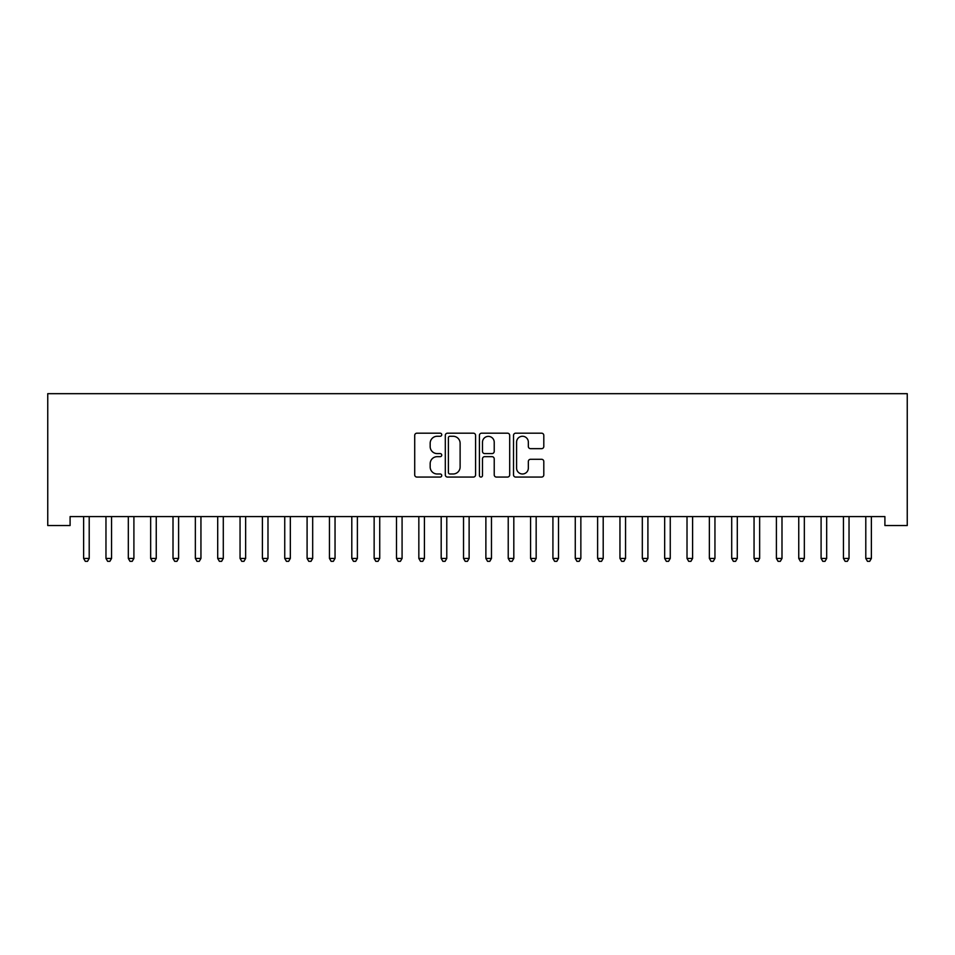 <?xml version="1.0" encoding="UTF-8"?>
<svg xmlns="http://www.w3.org/2000/svg" width="955" height="955" viewBox="0 0 955 955"><rect width="100%" height="100%" fill="white"/><g stroke="black" fill="none" stroke-linecap="round" stroke-linejoin="round"><path stroke-width="1.43" d="M441.747 434.728A1.54 1.54 0 0 0 440.207 433.188L416.905 433.188A2.197 2.197 0 0 0 414.709 435.385L414.709 474.874A2.197 2.197 0 0 0 416.905 477.07L440.207 477.07A1.54 1.54 0 0 0 441.747 475.53A1.54 1.54 0 0 0 440.207 473.99L437.187 473.99A7.019 7.019 0 0 1 430.168 466.971L430.168 463.688A7.019 7.019 0 0 1 437.187 456.669L440.207 456.669A1.54 1.54 0 0 0 441.747 455.129A1.54 1.54 0 0 0 440.207 453.589L437.187 453.589A7.019 7.019 0 0 1 430.168 446.57L430.168 443.287A7.019 7.019 0 0 1 437.187 436.268L440.207 436.268A1.54 1.54 0 0 0 441.747 434.728M541.604 448.659A2.197 2.197 0 0 0 543.801 446.463L543.801 435.385A2.197 2.197 0 0 0 541.604 433.188L515.724 433.188A2.197 2.197 0 0 0 513.527 435.385L513.527 474.874A2.197 2.197 0 0 0 515.724 477.07L541.604 477.07A2.197 2.197 0 0 0 543.801 474.874L543.801 461.492A2.197 2.197 0 0 0 541.604 459.295L530.526 459.295A2.197 2.197 0 0 0 528.342 461.492L528.342 468.129A5.873 5.873 0 0 1 522.469 473.99A5.873 5.873 0 0 1 516.595 468.129L516.595 442.129A5.873 5.873 0 0 1 522.469 436.268A5.873 5.873 0 0 1 528.342 442.129L528.342 446.463A2.197 2.197 0 0 0 530.526 448.659L541.604 448.659M884.903 516.583L70.097 516.583L70.097 525.525L47.75 525.525L47.75 393.675L907.25 393.675L907.25 525.525L884.903 525.525L884.903 516.583M475.578 435.385A2.197 2.197 0 0 0 473.382 433.188L447.501 433.188A2.197 2.197 0 0 0 445.305 435.385L445.305 474.874A2.197 2.197 0 0 0 447.501 477.07L473.382 477.07A2.197 2.197 0 0 0 475.578 474.874L475.578 435.385M481.618 433.188L507.499 433.188A2.197 2.197 0 0 1 509.695 435.385L509.695 474.874A2.197 2.197 0 0 1 507.499 477.07L496.421 477.07A2.197 2.197 0 0 1 494.224 474.874L494.224 458.854A2.197 2.197 0 0 0 492.028 456.669L484.686 456.669A2.197 2.197 0 0 0 482.49 458.854L482.49 475.53A1.54 1.54 0 0 1 480.95 477.07A1.54 1.54 0 0 1 479.422 475.53L479.422 435.385A2.197 2.197 0 0 1 481.618 433.188M449.912 436.268A1.54 1.54 0 0 0 448.384 437.796L448.384 472.462A1.54 1.54 0 0 0 449.912 473.99L453.1 473.99A7.019 7.019 0 0 0 460.119 466.971L460.119 443.287A7.019 7.019 0 0 0 453.1 436.268L449.912 436.268M494.224 442.237A5.873 5.873 0 0 0 488.363 436.375A5.873 5.873 0 0 0 482.49 442.237L482.49 451.405A2.197 2.197 0 0 0 484.686 453.589L492.028 453.589A2.197 2.197 0 0 0 494.224 451.405L494.224 442.237M83.324 516.583L83.455 516.918A2.232 2.232 -179.5 0 1 83.622 517.753L83.622 558.424L89.209 558.424L89.209 517.753A2.232 2.232 -179.5 0 1 89.364 516.918L89.495 516.583M89.209 558.424L87.526 561.325L85.293 561.325L83.622 558.424M105.671 516.583L105.802 516.918A2.232 2.232 -179.5 0 1 105.969 517.753L105.969 558.424L111.556 558.424L111.556 517.753A2.232 2.232 -179.5 0 1 111.711 516.918L111.842 516.583M111.556 558.424L109.873 561.325L107.64 561.325L105.969 558.424M128.018 516.583L128.149 516.918A2.232 2.232 -179.5 0 1 128.316 517.753L128.316 558.424L133.903 558.424L133.903 517.753A2.232 2.232 -179.5 0 1 134.058 516.918L134.189 516.583M133.903 558.424L132.22 561.325L129.987 561.325L128.316 558.424M150.365 516.583L150.496 516.918A2.232 2.232 -179.5 0 1 150.663 517.753L150.663 558.424L156.25 558.424L156.25 517.753A2.232 2.232 -179.5 0 1 156.405 516.918L156.548 516.583M156.25 558.424L154.579 561.325L152.334 561.325L150.663 558.424M172.712 516.583L172.843 516.918A2.232 2.232 -179.5 0 1 173.01 517.753L173.01 558.424L178.597 558.424L178.597 517.753A2.232 2.232 -179.5 0 1 178.764 516.918L178.895 516.583M178.597 558.424L176.926 561.325L174.681 561.325L173.01 558.424M195.059 516.583L195.202 516.918A2.232 2.232 -179.5 0 1 195.357 517.753L195.357 558.424L200.944 558.424L200.944 517.753A2.232 2.232 -179.5 0 1 201.111 516.918L201.242 516.583M200.944 558.424L199.273 561.325L197.028 561.325L195.357 558.424M217.418 516.583L217.549 516.918A2.232 2.232 -179.5 0 1 217.704 517.753L217.704 558.424L223.291 558.424L223.291 517.753A2.232 2.232 -179.5 0 1 223.458 516.918L223.589 516.583M223.291 558.424L221.62 561.325L219.387 561.325L217.704 558.424M239.765 516.583L239.896 516.918A2.232 2.232 -179.5 0 1 240.051 517.753L240.051 558.424L245.638 558.424L245.638 517.753A2.232 2.232 -179.5 0 1 245.805 516.918L245.936 516.583M245.638 558.424L243.967 561.325L241.734 561.325L240.051 558.424M262.112 516.583L262.243 516.918A2.232 2.232 -179.5 0 1 262.398 517.753L262.398 558.424L267.985 558.424L267.985 517.753A2.232 2.232 -179.5 0 1 268.152 516.918L268.283 516.583M267.985 558.424L266.314 561.325L264.081 561.325L262.398 558.424M284.459 516.583L284.59 516.918A2.232 2.232 -179.5 0 1 284.745 517.753L284.745 558.424L290.332 558.424L290.332 517.753A2.232 2.232 -179.5 0 1 290.499 516.918L290.63 516.583M290.332 558.424L288.661 561.325L286.428 561.325L284.745 558.424M306.806 516.583L306.937 516.918A2.232 2.232 -179.5 0 1 307.092 517.753L307.092 558.424L312.679 558.424L312.679 517.753A2.232 2.232 -179.5 0 1 312.846 516.918L312.977 516.583M312.679 558.424L311.008 561.325L308.775 561.325L307.092 558.424M329.153 516.583L329.284 516.918A2.232 2.232 -179.5 0 1 329.451 517.753L329.451 558.424L335.038 558.424L335.038 517.753A2.232 2.232 -179.5 0 1 335.193 516.918L335.324 516.583M335.038 558.424L333.355 561.325L331.122 561.325L329.451 558.424M351.5 516.583L351.631 516.918A2.232 2.232 -179.5 0 1 351.798 517.753L351.798 558.424L357.385 558.424L357.385 517.753A2.232 2.232 -179.5 0 1 357.54 516.918L357.671 516.583M357.385 558.424L355.702 561.325L353.469 561.325L351.798 558.424M373.847 516.583L373.978 516.918A2.232 2.232 -179.5 0 1 374.145 517.753L374.145 558.424L379.732 558.424L379.732 517.753A2.232 2.232 -179.5 0 1 379.887 516.918L380.018 516.583M379.732 558.424L378.049 561.325L375.816 561.325L374.145 558.424M396.194 516.583L396.325 516.918A2.232 2.232 -179.5 0 1 396.492 517.753L396.492 558.424L402.079 558.424L402.079 517.753A2.232 2.232 -179.5 0 1 402.234 516.918L402.365 516.583M402.079 558.424L400.396 561.325L398.163 561.325L396.492 558.424M418.541 516.583L418.672 516.918A2.232 2.232 -179.5 0 1 418.839 517.753L418.839 558.424L424.426 558.424L424.426 517.753A2.232 2.232 -179.5 0 1 424.581 516.918L424.712 516.583M424.426 558.424L422.743 561.325L420.51 561.325L418.839 558.424M440.888 516.583L441.019 516.918A2.232 2.232 -179.5 0 1 441.186 517.753L441.186 558.424L446.773 558.424L446.773 517.753A2.232 2.232 -179.5 0 1 446.928 516.918L447.059 516.583M446.773 558.424L445.09 561.325L442.857 561.325L441.186 558.424M463.235 516.583L463.366 516.918A2.232 2.232 -179.5 0 1 463.533 517.753L463.533 558.424L469.12 558.424L469.12 517.753A2.232 2.232 -179.5 0 1 469.287 516.918L469.418 516.583M469.12 558.424L467.449 561.325L465.204 561.325L463.533 558.424M485.582 516.583L485.713 516.918A2.232 2.232 -179.5 0 1 485.88 517.753L485.88 558.424L491.467 558.424L491.467 517.753A2.232 2.232 -179.5 0 1 491.634 516.918L491.765 516.583M491.467 558.424L489.796 561.325L487.551 561.325L485.88 558.424M507.941 516.583L508.072 516.918A2.232 2.232 -179.5 0 1 508.227 517.753L508.227 558.424L513.814 558.424L513.814 517.753A2.232 2.232 -179.5 0 1 513.981 516.918L514.112 516.583M513.814 558.424L512.143 561.325L509.91 561.325L508.227 558.424M530.288 516.583L530.419 516.918A2.232 2.232 -179.5 0 1 530.574 517.753L530.574 558.424L536.161 558.424L536.161 517.753A2.232 2.232 -179.5 0 1 536.328 516.918L536.459 516.583M536.161 558.424L534.49 561.325L532.257 561.325L530.574 558.424M552.635 516.583L552.766 516.918A2.232 2.232 -179.5 0 1 552.921 517.753L552.921 558.424L558.508 558.424L558.508 517.753A2.232 2.232 -179.5 0 1 558.675 516.918L558.806 516.583M558.508 558.424L556.837 561.325L554.604 561.325L552.921 558.424M574.982 516.583L575.113 516.918A2.232 2.232 -179.5 0 1 575.268 517.753L575.268 558.424L580.855 558.424L580.855 517.753A2.232 2.232 -179.5 0 1 581.022 516.918L581.153 516.583M580.855 558.424L579.184 561.325L576.951 561.325L575.268 558.424M597.329 516.583L597.46 516.918A2.232 2.232 -179.5 0 1 597.615 517.753L597.615 558.424L603.202 558.424L603.202 517.753A2.232 2.232 -179.5 0 1 603.369 516.918L603.5 516.583M603.202 558.424L601.531 561.325L599.298 561.325L597.615 558.424M619.676 516.583L619.807 516.918A2.232 2.232 -179.5 0 1 619.962 517.753L619.962 558.424L625.549 558.424L625.549 517.753A2.232 2.232 -179.5 0 1 625.716 516.918L625.847 516.583M625.549 558.424L623.878 561.325L621.645 561.325L619.962 558.424M642.023 516.583L642.154 516.918A2.232 2.232 -179.5 0 1 642.321 517.753L642.321 558.424L647.908 558.424L647.908 517.753A2.232 2.232 -179.5 0 1 648.063 516.918L648.194 516.583M647.908 558.424L646.225 561.325L643.992 561.325L642.321 558.424M664.37 516.583L664.501 516.918A2.232 2.232 -179.5 0 1 664.668 517.753L664.668 558.424L670.255 558.424L670.255 517.753A2.232 2.232 -179.5 0 1 670.41 516.918L670.541 516.583M670.255 558.424L668.572 561.325L666.339 561.325L664.668 558.424M686.717 516.583L686.848 516.918A2.232 2.232 -179.5 0 1 687.015 517.753L687.015 558.424L692.602 558.424L692.602 517.753A2.232 2.232 -179.5 0 1 692.757 516.918L692.888 516.583M692.602 558.424L690.919 561.325L688.686 561.325L687.015 558.424M709.064 516.583L709.195 516.918A2.232 2.232 -179.5 0 1 709.362 517.753L709.362 558.424L714.949 558.424L714.949 517.753A2.232 2.232 -179.5 0 1 715.104 516.918L715.235 516.583M714.949 558.424L713.266 561.325L711.033 561.325L709.362 558.424M731.411 516.583L731.542 516.918A2.232 2.232 -179.5 0 1 731.709 517.753L731.709 558.424L737.296 558.424L737.296 517.753A2.232 2.232 -179.5 0 1 737.451 516.918L737.582 516.583M737.296 558.424L735.613 561.325L733.38 561.325L731.709 558.424M753.758 516.583L753.889 516.918A2.232 2.232 -179.5 0 1 754.056 517.753L754.056 558.424L759.643 558.424L759.643 517.753A2.232 2.232 -179.5 0 1 759.798 516.918L759.941 516.583M759.643 558.424L757.972 561.325L755.727 561.325L754.056 558.424M776.105 516.583L776.236 516.918A2.232 2.232 -179.5 0 1 776.403 517.753L776.403 558.424L781.99 558.424L781.99 517.753A2.232 2.232 -179.5 0 1 782.157 516.918L782.288 516.583M781.99 558.424L780.319 561.325L778.074 561.325L776.403 558.424M798.452 516.583L798.595 516.918A2.232 2.232 -179.5 0 1 798.75 517.753L798.75 558.424L804.337 558.424L804.337 517.753A2.232 2.232 -179.5 0 1 804.504 516.918L804.635 516.583M804.337 558.424L802.666 561.325L800.421 561.325L798.75 558.424M820.811 516.583L820.942 516.918A2.232 2.232 -179.5 0 1 821.097 517.753L821.097 558.424L826.684 558.424L826.684 517.753A2.232 2.232 -179.5 0 1 826.851 516.918L826.982 516.583M826.684 558.424L825.013 561.325L822.78 561.325L821.097 558.424M843.158 516.583L843.289 516.918A2.232 2.232 -179.5 0 1 843.444 517.753L843.444 558.424L849.031 558.424L849.031 517.753A2.232 2.232 -179.5 0 1 849.198 516.918L849.329 516.583M849.031 558.424L847.36 561.325L845.127 561.325L843.444 558.424M865.505 516.583L865.636 516.918A2.232 2.232 -179.5 0 1 865.791 517.753L865.791 558.424L871.378 558.424L871.378 517.753A2.232 2.232 -179.5 0 1 871.545 516.918L871.676 516.583M871.378 558.424L869.707 561.325L867.474 561.325L865.791 558.424"/></g></svg>
